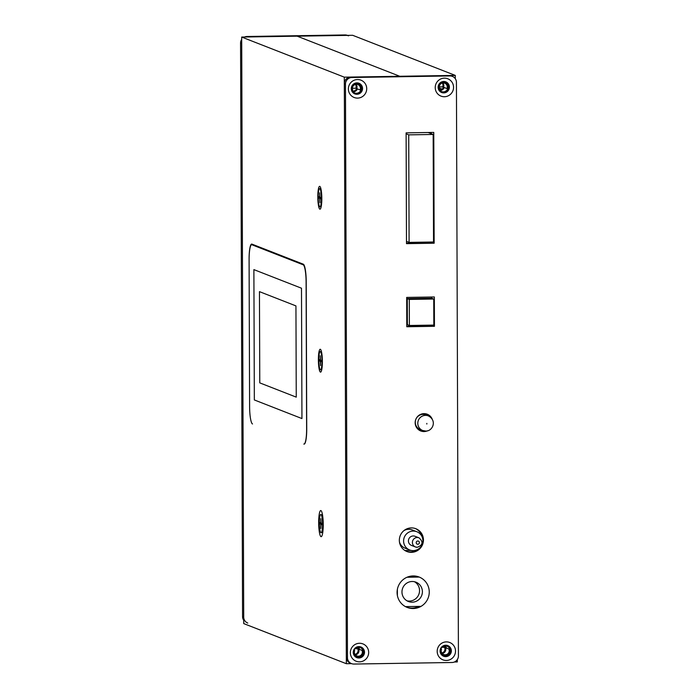 <?xml version="1.0" encoding="UTF-8"?>
<svg xmlns="http://www.w3.org/2000/svg" width="699" height="699" viewBox="0 0 699 699"><rect width="100%" height="100%" fill="white"/><g stroke="black" fill="none" stroke-linecap="round" stroke-linejoin="round"><path stroke-width="1.05" d="M455.276 78.681L455.267 75.405L352.654 35.291L241.688 37.056L243.733 623.595L346.346 663.709L351.536 663.622M362.065 648.917L363.366 649.432M363.76 650.393L362.047 650.419A4.08 4.011 -68.7 0 1 356.883 655.915A4.08 4.011 -68.7 0 1 354.681 650.542L353.545 650.559M354.952 648.707L357.774 648.751L362.047 650.419M353.93 650.245L354.681 650.542M455.267 75.405L399.784 76.278L297.171 36.173L399.784 76.278L344.301 77.161L346.346 663.709M351.466 90.084L352.724 90.066A4.08 4.011 -68.7 0 1 357.888 84.57A4.08 4.011 -68.7 0 1 360.09 89.944L361.802 89.918M357.224 94.007L357.224 93.247L353.711 93.308M359.155 646.61L359.155 647.213L356.341 647.257M357.774 648.751A4.08 4.011 -68.7 0 1 355.013 654.395M241.688 37.056L344.301 77.161M320.998 536.649A13.063 2.272 89.1 0 1 318.674 522.721A13.063 2.272 89.1 0 1 320.911 510.576A13.063 2.272 89.1 0 1 321.147 510.751A13.063 2.272 89.1 0 1 323.226 523.577A13.063 2.272 89.1 0 1 321.557 536.465A13.063 2.272 89.1 0 1 320.998 536.649M320.422 372.095A11.437 1.992 89.1 0 1 318.386 359.906A11.437 1.992 89.1 0 1 320.343 349.282A11.437 1.992 89.1 0 1 320.553 349.43A11.437 1.992 89.1 0 1 322.37 360.658A11.437 1.992 89.1 0 1 320.911 371.929A11.437 1.992 89.1 0 1 320.422 372.095M319.854 209.158A11.437 1.992 89.1 0 1 317.818 196.978A11.437 1.992 89.1 0 1 319.775 186.353A11.437 1.992 89.1 0 1 319.985 186.502A11.437 1.992 89.1 0 1 321.802 197.721A11.437 1.992 89.1 0 1 320.343 209.001A11.437 1.992 89.1 0 1 319.854 209.158M251.684 244.711A16.33 2.84 -90.9 0 1 251.885 244.755L303.2 264.807A16.33 2.84 -90.9 0 1 306.101 282.213L306.616 428.845A16.33 2.84 -90.9 0 1 304.021 444.066A16.33 2.84 -90.9 0 1 303.82 444.031L303.934 444.075A16.33 2.84 89.1 0 0 304.135 444.11A16.33 2.84 89.1 0 0 306.73 428.889L306.214 281.601A16.33 2.84 89.1 0 0 303.305 264.196L251.885 244.1A16.33 2.84 89.1 0 0 251.684 244.065A16.33 2.84 89.1 0 0 249.089 259.277L249.604 406.565A16.33 2.84 -90.9 0 0 252.514 423.97A16.33 2.84 89.1 0 1 249.604 406.565L249.097 259.932A16.33 2.84 -90.9 0 1 251.684 244.711L253.388 244.685M351.877 88.231L355.817 88.275L360.09 89.944M355.485 84.422A4.08 4.011 -68.7 0 1 355.817 88.275M356.42 93.264A4.902 4.814 -68.7 0 1 351.667 87.524A4.902 4.814 -68.7 0 1 358.185 83.81A4.902 4.814 -68.7 0 1 356.42 93.264M357.425 88.904A4.902 4.814 -68.7 0 1 353.047 91.927M352.348 91.071A4.08 4.011 111.3 0 0 356.018 84.326M358.386 656.999A4.902 4.814 -68.7 0 1 353.633 651.258A4.902 4.814 -68.7 0 1 360.151 647.545A4.902 4.814 -68.7 0 1 358.386 656.999M358.307 647.222A4.902 4.814 -68.7 0 1 359.618 649.467M355.337 654.823A4.08 4.011 111.3 0 0 357.215 647.379M441.855 653.015A4.08 4.011 111.3 0 0 444.616 647.37L441.794 647.326M440.781 648.873L441.523 649.161L440.396 649.179M443.55 646.164L444.8 646.654M449.536 648.506L450.567 648.908M450.602 649.021L448.898 649.048A4.08 4.011 -68.7 0 1 443.725 654.535A4.08 4.011 -68.7 0 1 441.523 649.161M444.616 647.37L448.898 649.048M444.389 645.413L444.398 645.859L448.094 645.797M442.458 92.652L442.458 91.901L446.163 91.84M438.317 88.703L439.566 88.686A4.08 4.011 -68.7 0 1 444.73 83.198A4.08 4.011 -68.7 0 1 446.941 88.572L448.644 88.546M454.402 661.997L457.312 661.944L457.312 659.594M439.356 88.065L441.96 89.088M446.268 90.774L447.107 91.097M444.398 645.859L443.769 645.614M438.719 86.859L442.659 86.894L446.941 88.572M442.659 86.894A4.08 4.011 111.3 0 0 442.327 83.041M439.889 90.547A4.902 4.814 111.3 0 0 444.267 87.524M443.227 82.106A4.902 4.814 -68.7 0 1 447.989 87.856A4.902 4.814 -68.7 0 1 441.462 91.56A4.902 4.814 -68.7 0 1 443.227 82.106M439.19 89.69A4.08 4.011 111.3 0 0 442.86 82.945M446.46 648.095A4.902 4.814 111.3 0 0 445.149 645.85M445.202 645.841A4.902 4.814 -68.7 0 1 449.955 651.582A4.902 4.814 -68.7 0 1 443.428 655.295A4.902 4.814 -68.7 0 1 445.202 645.841M442.179 653.443A4.08 4.011 111.3 0 0 444.057 645.998M406.486 241.365L409.09 242.387L433.537 241.994L433.162 134.461L431.169 133.684L431.161 132.46M431.169 133.684L428.164 132.513M431.746 298.246L407.299 298.63L407.386 324.703L409.387 325.481L433.826 325.087L433.738 299.023L431.746 298.246L431.737 297.023M431.554 243.252L431.545 242.029M431.842 326.346L431.833 325.122M415.992 550.349L415.337 550.358M411.213 550.428L404.939 550.524M416.805 531.721A9.803 9.629 111.3 0 0 403.594 541A9.803 9.629 111.3 0 0 409.675 549.973A9.803 9.629 111.3 0 0 422.895 540.694A9.803 9.629 111.3 0 0 416.805 531.721L412.244 529.938A9.803 9.629 111.3 0 0 403.917 530.62M399.452 542.04A9.803 9.629 111.3 0 0 405.114 548.191L409.675 549.973M419.016 537.837A4.902 4.814 111.3 0 0 412.489 541.55A4.902 4.814 111.3 0 0 415.451 546.967L417.286 547.3C422.921 545.054 423.498 541.9 419.016 537.837L415.023 536.282A4.902 4.814 111.3 0 0 408.504 539.995A4.902 4.814 111.3 0 0 411.458 545.412L415.451 546.967A4.902 4.814 111.3 0 0 417.251 547.291M405.446 606.61L421.008 606.365M397.373 589.397L397.399 595.565M419.243 577.068L407.01 577.26M401.969 592.001A10.371 10.188 111.3 0 0 408.408 601.498A10.371 10.188 111.3 0 0 422.397 591.677A10.371 10.188 111.3 0 0 415.957 582.18A10.371 10.188 111.3 0 0 401.969 592.001M407.028 600.834A10.371 10.188 111.3 0 0 414.49 581.734M433.162 134.461L408.723 134.855L406.11 133.832M409.09 242.387L408.723 134.855M412.095 575.985L413.319 576.465L409.064 576.535M433.738 299.023L409.291 299.408L407.299 298.63M409.387 325.481L409.291 299.408M428.373 415.896A7.838 7.698 111.3 0 0 417.932 421.829A7.838 7.698 111.3 0 0 422.659 430.497L425.639 431.03C432.314 431.571 437.6 420.815 428.373 415.896L425.866 414.909A7.838 7.698 111.3 0 0 415.424 420.85A7.838 7.698 111.3 0 0 420.151 429.518L422.659 430.497A7.838 7.698 111.3 0 0 425.542 431.012M456.43 82.368A6.536 6.413 111.3 0 0 449.973 75.946L351.877 77.502A6.536 6.413 111.3 0 0 345.463 84.125L347.464 657.637A6.536 6.413 111.3 0 0 353.921 664.05L452.026 662.495A6.536 6.413 111.3 0 0 458.43 655.872L456.43 82.368M359.478 643.272A9.314 9.148 -68.7 0 1 368.679 652.412A9.314 9.148 -68.7 0 1 359.539 661.839A9.314 9.148 -68.7 0 1 350.348 652.7A9.314 9.148 -68.7 0 1 359.478 643.272M357.512 79.537A9.314 9.148 -68.7 0 1 366.713 88.677A9.314 9.148 -68.7 0 1 357.573 98.105A9.314 9.148 -68.7 0 1 348.373 88.965A9.314 9.148 -68.7 0 1 357.512 79.537M446.32 641.892A9.314 9.148 -68.7 0 1 455.521 651.031A9.314 9.148 -68.7 0 1 446.39 660.468A9.314 9.148 -68.7 0 1 437.19 651.319A9.314 9.148 -68.7 0 1 446.32 641.892M444.354 78.157A9.314 9.148 -68.7 0 1 453.555 87.296A9.314 9.148 -68.7 0 1 444.415 96.733A9.314 9.148 -68.7 0 1 435.224 87.585A9.314 9.148 -68.7 0 1 444.354 78.157M413.118 575.941A16.33 16.042 -68.7 0 1 428.976 595.076A16.33 16.042 -68.7 0 1 407.237 607.448A16.33 16.042 -68.7 0 1 413.118 575.941M411.344 527.902A12.25 12.032 -68.7 0 1 423.236 542.249A12.25 12.032 -68.7 0 1 406.932 551.528A12.25 12.032 -68.7 0 1 411.344 527.902M427.587 430.75A8.982 8.825 -68.7 0 1 415.32 421.043A8.982 8.825 -68.7 0 1 432.165 419.042M434.158 243.208L433.764 132.417L406.11 132.862L406.495 243.654L434.158 243.208L433.013 242.763M434.446 326.302L434.341 296.979L406.678 297.416L406.783 326.748L434.446 326.302L433.301 325.856M351.518 663.622L350.382 663.176A6.536 6.413 -68.7 0 1 346.328 657.191L344.327 83.679A6.536 6.413 -68.7 0 1 350.732 77.056L448.837 75.501A6.536 6.413 -68.7 0 1 451.239 75.938L452.375 76.383M360.71 646.89A5.714 5.618 -68.7 0 1 358.395 657.811A5.714 5.618 -68.7 0 1 356.551 657.532M358.736 83.155A5.714 5.618 -68.7 0 1 356.42 94.077A5.714 5.618 -68.7 0 1 354.585 93.797M447.552 645.518A5.714 5.618 -68.7 0 1 445.237 656.431A5.714 5.618 -68.7 0 1 443.393 656.151M445.586 81.783A5.714 5.618 -68.7 0 1 443.271 92.696A5.714 5.618 -68.7 0 1 441.427 92.417M418.552 576.806A16.33 16.042 -68.7 0 1 419.112 577.068M418.981 606.4A16.33 16.042 -68.7 0 1 406.669 607.213M415.276 528.505A12.25 12.032 -68.7 0 1 421.925 536.483M416.665 549.938A12.25 12.032 -68.7 0 1 406.364 551.293M406.495 243.191L431.545 242.789M406.783 326.284L431.842 325.883M358.867 646.61A5.714 5.618 -68.7 0 1 364.415 653.303A5.714 5.618 -68.7 0 1 356.805 657.637A5.714 5.618 -68.7 0 1 358.867 646.61M356.901 82.875A5.714 5.618 -68.7 0 1 362.449 89.568A5.714 5.618 -68.7 0 1 354.839 93.902A5.714 5.618 -68.7 0 1 356.901 82.875M445.709 645.229A5.714 5.618 -68.7 0 1 451.257 651.931A5.714 5.618 -68.7 0 1 443.647 656.256A5.714 5.618 -68.7 0 1 445.709 645.229M443.743 81.495A5.714 5.618 -68.7 0 1 449.291 88.196A5.714 5.618 -68.7 0 1 441.681 92.521A5.714 5.618 -68.7 0 1 443.743 81.495M247.761 623.062A6.536 6.413 111.3 0 1 243.706 617.077L241.705 43.574L240.57 43.128A6.536 6.413 -68.7 0 1 241.688 39.406M244.598 37.003A6.536 6.413 -68.7 0 1 246.974 36.505L345.079 34.95A6.536 6.413 -68.7 0 1 347.464 35.378M240.57 43.128L242.57 616.632A6.536 6.413 -68.7 0 0 243.724 620.319M348.618 35.824A6.536 6.413 111.3 0 0 346.215 35.396L248.119 36.951L246.974 36.505M253.886 269.613L254.34 399.95L301.942 418.561L301.487 288.215L253.886 269.613M319.356 522.992A9.148 1.59 89.1 0 1 320.963 514.508A9.148 1.59 89.1 0 1 322.545 524.241A9.148 1.59 -90.9 0 1 321.252 532.717A9.148 1.59 -90.9 0 1 319.356 522.992M320.098 523.935L320.841 524.224L320.858 528.461L321.068 524.311L321.811 524.6L321.802 523.298L321.068 523.009L320.824 518.684L320.832 522.922L320.098 522.625L320.098 523.935L321.811 523.944M321.811 524.206L320.841 524.224M321.811 524.302L321.068 524.311M321.706 523.254L321.706 523.909M318.788 360.064A9.148 1.59 89.1 0 1 320.395 351.58A9.148 1.59 89.1 0 1 321.977 361.313A9.148 1.59 -90.9 0 1 320.684 369.788A9.148 1.59 -90.9 0 1 318.788 360.064M319.53 361.007L320.273 361.296L320.518 365.621L320.5 361.383L321.243 361.671L321.234 360.369L320.492 360.081L320.256 355.756L320.264 359.985L319.53 359.697L319.53 361.007L321.243 361.016M321.243 361.278L320.273 361.296M321.243 361.374L320.5 361.383M321.138 360.326L321.138 360.981M318.22 197.135A9.148 1.59 89.1 0 1 319.819 188.651A9.148 1.59 89.1 0 1 321.409 198.376A9.148 1.59 -90.9 0 1 320.107 206.86A9.148 1.59 -90.9 0 1 318.22 197.135M318.962 198.07L319.705 198.367L319.95 202.693L319.932 198.455L320.675 198.743L320.666 197.441L319.924 197.153L319.688 192.828L319.696 197.057L318.954 196.768L318.962 198.07L320.666 198.088M320.675 198.35L319.705 198.367M320.675 198.437L319.932 198.455M320.57 197.398L320.57 198.044M259.451 291.64L259.775 382.877L296.254 397.137L295.939 305.9L259.451 291.64M417.81 544.259A1.634 1.608 111.3 0 0 419.409 542.599A1.634 1.608 111.3 0 0 417.792 541A1.634 1.608 111.3 0 0 416.193 542.651A1.634 1.608 111.3 0 0 417.81 544.259M426.827 423.384L426.827 424.031L426.827 423.384M448.837 75.501L449.973 75.946M350.732 77.056L351.877 77.502M344.327 83.679L345.463 84.125M346.328 657.191L347.464 657.637M346.215 35.396L345.079 34.95M243.706 617.077L242.57 616.632M251.885 244.755L253.492 244.729M303.2 264.807L303.908 264.79M352.436 92.085L354.62 92.941M359.155 647.16L360.151 647.545M439.287 90.713L441.462 91.56M446.128 645.832L447.002 646.173M322.589 515.373L320.963 514.508M322.851 531.799L321.252 532.717M321.592 352.217L320.395 351.58M321.855 369.116L320.684 369.788M321.024 189.289L319.819 188.651M321.287 206.179L320.107 206.86"/></g></svg>
